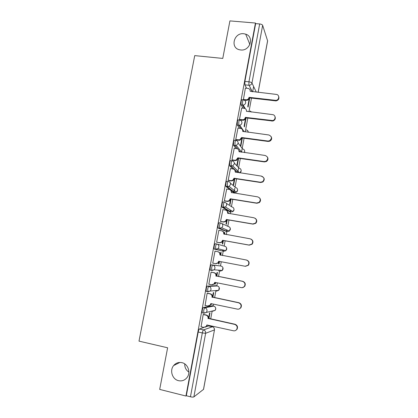 <?xml version="1.0" encoding="UTF-8"?>
<svg xmlns="http://www.w3.org/2000/svg" width="418" height="418" viewBox="0 0 418 418"><rect width="100%" height="100%" fill="white"/><g stroke="black" fill="none" stroke-linecap="round" stroke-linejoin="round"><path stroke-width="0.63" d="M181.914 362.657C187.943 363.832 191.016 372.433 187.128 377.433C184.876 380.291 182.013 381.373 178.528 380.673C172.31 379.398 169.442 370.416 173.642 365.562C175.868 362.976 178.627 362.009 181.914 362.657M243.731 33.727L245.695 34.151C254.578 36.784 249.995 51.299 240.679 49.967L239.566 49.784C229.91 47.908 233.955 32.437 243.731 33.727M212.381 305.777L203.42 307.47C202.981 307.716 202.589 308.677 202.234 310.365L202.155 312.784L202.72 312.904M216.049 285.719L207.401 286.079C206.978 286.257 206.591 287.182 206.241 288.854L206.168 291.351L207.751 291.827M220.093 271.141L222.319 270.451L214.157 269.809L211.795 270.54L211.675 267.766C212.02 266.109 212.396 265.226 212.804 265.101L221.038 266.041L211.362 264.824C210.949 264.944 210.567 265.832 210.223 267.483L210.155 270.059L211.759 270.535M216.707 243.976L215.291 243.715C214.894 243.772 214.523 244.624 214.178 246.254L214.11 248.919L215.73 249.384L215.625 246.521C215.97 244.885 216.341 244.039 216.733 243.976C218.295 244.431 219.006 245.491 218.86 247.158L217.982 248.731L215.73 249.384L223.761 251.291L225.882 250.685L226.702 249.212C226.838 247.644 226.169 246.646 224.696 246.223L217.208 244.112M220.563 222.982L219.194 222.742C218.807 222.742 218.447 223.552 218.107 225.171L218.044 227.92L219.638 228.359L219.554 225.422C219.894 223.802 220.255 222.993 220.636 222.993C222.198 223.426 222.904 224.476 222.763 226.133L221.759 227.805L219.638 228.359L227.402 231.567L229.398 231.049L230.339 229.477C230.47 227.92 229.801 226.937 228.332 226.525L221.843 223.546M224.393 202.124L223.076 201.91C222.7 201.852 222.345 202.62 222.01 204.219L221.953 207.062L223.52 207.48L223.452 204.459C223.792 202.855 224.142 202.087 224.513 202.145C226.07 202.563 226.781 203.597 226.64 205.238L225.49 207.025L223.52 207.48L231.023 211.963L232.873 211.539L233.955 209.862C234.085 208.321 233.416 207.349 231.948 206.952L226.248 203.268M228.202 181.407L226.927 181.213C226.566 181.093 226.222 181.825 225.887 183.413L225.835 186.344L227.382 186.731L227.329 183.633C227.664 182.049 228.009 181.313 228.364 181.433C229.921 181.835 230.631 182.854 230.49 184.484L229.153 186.386L227.382 186.731L234.623 192.479L236.29 192.155L237.544 190.373C237.675 188.842 237.006 187.881 235.538 187.499L230.402 183.157M231.985 160.826L230.757 160.648C230.407 160.47 230.067 161.17 229.738 162.738L229.691 165.768L231.211 166.118L231.18 162.947C231.509 161.379 231.849 160.679 232.194 160.857C233.746 161.244 234.456 162.247 234.315 163.866L232.758 165.883L231.211 166.118L237.643 172.561M235.747 140.38L234.561 140.218C234.226 139.988 233.892 140.647 233.563 142.198L233.521 145.328L235.02 145.642L235 142.392C235.329 140.84 235.658 140.182 235.992 140.411C237.544 140.782 238.255 141.775 238.119 143.384L236.295 145.506L235.02 145.642L237.701 148.918M239.483 120.065L238.344 119.924C238.014 119.632 237.69 120.253 237.367 121.79L237.325 125.024L238.803 125.301L238.803 121.972C239.127 120.436 239.451 119.814 239.77 120.102C241.322 120.457 242.027 121.434 241.891 123.033C241.62 124.177 240.909 124.919 239.765 125.248L238.803 125.301L241.019 128.525M243.198 99.886L242.095 99.756C241.782 99.411 241.463 99.996 241.144 101.517L241.108 104.855L242.565 105.085L242.576 101.689C242.9 100.168 243.213 99.578 243.527 99.923C245.068 100.263 245.779 101.224 245.643 102.812C245.319 104.098 244.493 104.855 243.171 105.09L242.565 105.085L244.499 108.382M188.873 372.093C186.031 370.17 184.657 367.443 184.751 363.916M209.366 326.118L209.475 325.538M210.677 319.012L212.145 311.091M213.096 305.929L213.431 304.132M214.612 297.72L215.855 291.001M216.801 285.87L217.36 282.866M218.525 276.564L219.544 271.031M220.485 265.932L221.263 261.741M222.407 255.539L223.212 251.192M223.217 251.161L223.416 250.074M224.158 246.071L225.13 240.81M226.274 234.592L226.854 231.467M226.875 231.347L227.11 230.078M227.81 226.29L228.97 220.025M230.119 213.786L230.475 211.869M230.517 211.654L230.773 210.254M231.441 206.628L232.784 199.376M233.939 193.111L234.075 192.39M234.127 192.087L234.859 188.131M235.052 187.086L236.572 178.862M237.732 172.571L238.526 168.287M238.641 167.67L240.34 158.479M241.505 152.168L242.168 148.562M242.205 148.369L244.081 138.227M245.251 131.895L247.796 118.111M248.971 111.747L251.49 98.115M252.671 91.735L253.632 86.521M214.486 329.886L203.556 389.341L193.868 396.896C193.262 397.194 192.128 397.157 190.462 396.786L186.323 395.747L198.195 332.023C198.555 330.319 198.958 329.311 199.407 329.008L204.156 327.414M206.293 326.698L208.556 325.935L212.543 326.813M159.692 389.409L185.942 396.024L255.45 23.032L229.916 20.9L222.768 58.426L194.731 55.615L139.001 341.13L167.623 347.781L159.692 389.409M186.323 395.747L185.942 396.024M246.62 88.25L244.875 84.844L248.898 85.288L248.935 81.818L259.677 23.951C261.276 24.155 262.269 24.615 262.65 25.331L267.619 40.896L258.157 92.357M259.677 23.951L255.654 23.617L255.45 23.032M245.392 88.114L243.375 99.797M241.693 108.043L239.477 119.485L239.854 119.935M237.973 128.096L235.731 139.622L236.123 140.009M234.232 148.285L231.964 159.885L232.366 160.209M230.47 168.6L228.171 180.278L228.583 180.539M234.43 178.538L233.296 184.657L233.662 184.97L234.843 178.601M226.692 189.051L224.351 200.807L224.779 201.001M230.637 199.031L229.665 204.297L230.041 204.548L231.049 199.099M228.385 213.493L228.505 212.866L228.087 212.793M228.505 212.866L228.118 212.642L227.972 213.426M222.919 209.643L220.505 221.467L220.95 221.597M226.817 219.659L226.002 224.058L226.399 224.241L227.23 219.727M224.539 234.289L224.847 232.612L224.435 232.539M224.847 232.612L224.45 232.455L224.126 234.216M219.215 230.386L218.87 230.25L216.639 242.262L217.094 242.325M222.977 240.423L222.324 243.94L222.731 244.06L223.39 240.496M220.667 255.215L221.174 252.482L220.756 252.404L220.249 255.137M221.174 252.482L220.761 252.388M215.432 251.255L214.988 251.119L212.741 263.199L213.201 263.256L212.746 263.168M215.442 251.202L214.993 251.103M219.105 261.334L218.619 263.951L219.042 264.004L218.624 263.925M216.78 276.22L217.475 272.479L217.046 272.452L216.362 276.141M211.539 272.196L211.085 272.097L208.822 284.266L209.157 284.256M215.197 282.437L214.894 284.083L215.327 284.073L214.909 283.989M212.866 297.36L213.75 292.6L213.311 292.642L212.454 297.271M207.621 293.258L207.156 293.227L205.092 305.438M211.268 303.682L211.142 304.346L211.592 304.267L211.174 304.179M208.932 318.636L210.003 312.847L209.549 312.957L208.514 318.547M203.681 314.456L203.2 314.493L201.068 326.777M223.761 251.291L214.282 249.118M226.096 231.337L218.196 228.108M229.759 211.748L222.083 207.239M233.396 192.285L230.903 190.404M229.952 189.657L225.945 186.506M236.29 172.357L235.569 171.646M232.852 168.956L229.78 165.909M236.16 148.552L233.589 145.443M239.592 128.305L237.377 125.113M243.093 108.21L241.139 104.913M211.592 304.267L211.68 303.771M215.327 284.073L215.615 282.521M219.042 264.004L219.518 261.412M237.262 165.518L238.61 158.234M240.841 146.185L242.356 137.997M244.415 126.868L246.077 117.892M248.067 107.128L249.771 97.916M249.363 97.869L247.754 106.569M218.734 270.874L219.241 270.211M222.538 250.999L223.066 249.99M226.347 231.128L226.817 229.952M230.072 211.393L230.511 210.097M233.751 191.789L234.158 190.43M237.398 172.31L237.758 170.967M241.233 152.131L241.317 151.718M255.654 23.617L244.896 81.374L244.875 84.844M245.664 117.845L244.086 126.372M241.944 137.945L240.502 145.746M238.197 158.176L236.912 165.141M243.203 99.458L246.421 99.787C247.79 99.604 248.653 98.847 248.997 97.519L249.28 98.058C248.935 99.379 248.078 100.132 246.709 100.32L243.48 99.986M278.717 96.527C279.349 98.82 278.451 100.278 276.016 100.9L249.316 97.864M249.034 97.326L275.807 100.367C279.391 100.216 279.799 94.646 276.251 94.405L250.157 91.255C250.288 89.687 249.583 88.741 248.052 88.412L245.319 88.104M239.483 119.454L243.067 119.773C244.258 119.47 245 118.733 245.288 117.552L245.58 118.028C245.298 119.208 244.556 119.945 243.37 120.243L239.765 119.924M275.007 116.596C275.755 118.675 275.044 120.154 272.886 121.027L245.617 117.834M245.324 117.359L272.667 120.551C275.922 119.903 275.849 114.872 272.588 114.631L246.453 111.245C246.589 109.668 245.883 108.706 244.347 108.361L241.609 108.032M235.742 139.586L239.655 139.847L241.588 137.517L241.897 137.935L239.969 140.265L236.024 139.993M271.245 136.764C272.108 138.677 271.575 140.166 269.657 141.232L268.048 141.441L241.897 137.935M241.588 137.517L267.818 141.023L269.432 140.814C272.222 138.489 272.045 136.55 268.91 134.993L242.727 131.362C242.863 129.773 242.158 128.801 240.622 128.441L237.879 128.086M231.969 159.843L234.717 160.24L236.175 160.037L237.832 157.805L238.15 158.166L236.499 160.392L235.047 160.596L232.251 160.188M238.61 149.738L239.315 151.859M267.416 157.022C268.413 158.803 268.053 160.308 266.329 161.541L264.348 161.912L238.15 158.166M237.832 157.805L264.103 161.557L266.088 161.186C268.497 158.777 268.204 156.881 265.2 155.486L238.981 151.614C239.117 150.01 238.412 149.022 236.87 148.651L234.122 148.27M228.176 180.231L230.929 180.654L232.633 180.341L234.054 178.225L234.383 178.528L232.967 180.639L231.269 180.947L228.447 180.519M234.665 169.87L235.543 172.247M261.72 176.427C264.594 177.697 264.986 179.547 262.891 181.987L260.623 182.514L234.383 178.528M234.054 178.225L260.367 182.222L262.645 181.689C264.74 179.244 264.348 177.384 261.469 176.114L235.209 171.997C235.344 170.382 234.639 169.379 233.092 168.987L230.344 168.585M224.361 200.755L227.115 201.199L229.017 200.781L230.245 198.78L230.59 199.025L229.367 201.016L227.47 201.434L224.602 200.969M230.642 190.117L231.75 192.766M259.474 197.813C260.9 199.402 260.869 200.985 259.369 202.573L256.871 203.258L230.59 199.025M230.245 198.78L256.6 203.028L259.113 202.338C260.952 199.877 260.487 198.059 257.713 196.878L231.41 192.51C231.546 190.885 230.84 189.866 229.294 189.464L226.54 189.03M220.516 221.409L223.28 221.885L225.349 221.357L226.415 219.471L226.77 219.649L225.704 221.535L223.64 222.057L220.678 221.55M226.525 210.5C227.627 211.116 228.097 212.072 227.935 213.358L227.925 213.415M255.299 218.374C257.054 219.837 257.216 221.483 255.774 223.311L253.094 224.137L226.77 219.649M226.415 219.471L252.817 223.964L255.502 223.139C257.143 220.683 256.621 218.896 253.935 217.778L227.585 213.154C227.726 211.518 227.021 210.489 225.469 210.066L222.71 209.606M216.649 242.2L219.413 242.701L221.624 242.079L222.559 240.293L222.893 240.611L221.995 242.194L219.79 242.811L216.639 242.241M222.313 231.034C223.661 231.582 224.257 232.596 224.1 234.075L224.079 234.205M250.967 239.091C253.13 240.371 253.512 242.074 252.122 244.206L249.295 245.152L222.93 240.413M222.559 240.293L249.003 245.047L251.835 244.096C253.308 241.646 252.738 239.885 250.126 238.814L223.734 233.939C223.876 232.288 223.175 231.248 221.624 230.809L218.86 230.323M212.757 263.126L215.526 263.654L217.846 262.948L218.677 261.255L245.162 266.266L248.114 265.205C249.447 262.765 248.841 261.031 246.296 259.996L219.863 254.86C220.004 253.198 219.298 252.138 217.747 251.683L214.977 251.171M219.058 261.328L218.233 263L215.918 263.706M217.935 251.725L218.128 251.772C219.68 252.221 220.385 253.277 220.239 254.933L220.202 255.132M246.599 260.053C249.133 261.088 249.739 262.823 248.407 265.252L245.47 266.308M208.838 284.193L211.612 284.747L214.032 283.958L214.774 282.354L241.301 287.626C242.524 287.824 243.542 287.438 244.342 286.476C245.565 284.047 244.932 282.328 242.44 281.314L215.965 275.917C216.106 274.239 215.401 273.168 213.849 272.698L214.246 272.719C215.792 273.189 216.498 274.26 216.352 275.927L242.754 281.309C245.235 282.322 245.868 284.036 244.65 286.455L242.278 287.662M215.15 282.427L214.424 283.947L212.407 284.783M211.085 272.108L214.246 272.719M211.074 272.16L213.849 272.698M215.928 276.12L216.315 276.131M204.893 305.396L207.673 305.981L210.17 305.119L210.839 303.593L237.408 309.132C238.688 309.341 239.728 308.933 240.533 307.899C241.656 305.48 241.003 303.776 238.558 302.778L212.041 297.109C212.187 295.427 211.482 294.34 209.92 293.849L210.332 293.807C211.884 294.298 212.59 295.38 212.443 297.062L238.887 302.705C241.322 303.703 241.975 305.401 240.852 307.815L238.997 309.043M211.221 303.672L210.578 305.046L208.88 305.945M207.37 293.206L210.332 293.807M207.145 293.284L209.92 293.849M211.999 297.318L212.407 297.266M200.922 326.745L203.702 327.357L206.273 326.432L206.879 324.974L233.495 330.784C234.817 331.009 235.883 330.57 236.682 329.478C237.727 327.069 237.053 325.371 234.65 324.384L208.086 318.448C208.237 316.75 207.532 315.647 205.969 315.146L206.393 315.036C207.95 315.543 208.65 316.64 208.504 318.333L234.989 324.248C237.387 325.23 238.061 326.923 237.016 329.327L235.569 330.497M203.509 314.42L206.393 315.036M207.26 325.058L206.696 326.291L205.275 327.2M203.19 314.55L205.969 315.146M208.049 318.657L208.467 318.537M212.083 311.081L212.694 311.211L215.077 310.386L206.377 312.408L203.843 313.286L203.691 310.673C204.041 308.986 204.439 308.019 204.867 307.773L213.75 306.07M203.42 307.47L204.867 307.773C206.44 308.28 207.15 309.383 206.999 311.091L206.377 312.408L203.608 313.092L202.155 312.784M216.874 290.5L216.409 291.111L218.719 290.353L210.291 291.032L207.83 291.842L207.694 289.146C208.044 287.48 208.43 286.549 208.848 286.367L217.412 285.99M207.401 286.079L208.848 286.367C210.416 286.852 211.127 287.945 210.98 289.637L210.291 291.032L207.621 291.644L206.168 291.351M211.362 264.824L212.804 265.101C214.371 265.571 215.082 266.647 214.936 268.33L214.157 269.809L211.602 270.341L210.155 270.059M199.407 329.008L203.509 329.912L212.412 326.782C213.891 327.268 214.565 328.318 214.424 329.927L205.646 333.277L193.868 396.896M203.477 389.477L214.491 329.859L214.073 327.994M252.044 91.662L249.128 85.303L252.273 91.688M262.65 25.331L251.976 83.004L256.291 92.143M258.105 92.352L267.609 40.656M212.287 305.762L213.65 306.044C215.129 306.514 215.798 307.549 215.657 309.148L215.077 310.386C215.84 309.492 215.954 308.51 215.422 307.439M215.991 285.708L217.355 285.98C218.828 286.435 219.497 287.459 219.361 289.047L218.719 290.353L219.215 287.547M226.044 231.326L227.455 231.572M229.67 211.733L231.117 211.973M233.27 192.264L234.754 192.494M234.352 163.135L239.112 168.167C240.575 168.532 241.238 169.478 241.113 171.004L239.707 172.869M240.214 151.985L238.918 150.407M238.145 143.17L242.659 148.949C244.117 149.304 244.786 150.234 244.661 151.75L244.358 152.565M243.14 131.618L242.769 131.069M251.458 112.05L250.236 110.995M213.013 310.861L212.694 311.211M248.224 132.281C248.198 131.033 247.587 130.238 246.395 129.888M222.956 267.745L222.319 270.451L223.045 269.067C223.181 267.489 222.512 266.48 221.038 266.041M244.896 81.374L248.935 81.818C250.544 82.048 251.558 82.44 251.976 83.004C251.579 84.446 250.633 85.209 249.128 85.303L244.864 84.823M198.195 332.023L202.317 332.937C202.673 331.228 203.07 330.22 203.509 329.912C205.081 330.434 205.797 331.552 205.646 333.277L202.317 332.937L190.462 396.786M248.997 97.519L249.28 98.058M245.941 99.777L246.233 100.31M275.175 100.357L275.384 100.89M245.288 117.552L245.58 118.028M242.226 119.799L242.529 120.274M271.507 120.624L271.726 121.1M241.557 137.71L241.86 138.133M238.485 139.952L238.798 140.37M267.818 141.023L268.048 141.441M237.795 157.999L238.114 158.365M234.717 160.24L235.047 160.596M264.103 161.557L264.348 161.912M234.017 178.423L234.346 178.726M230.929 180.654L231.269 180.947M260.367 182.222L260.623 182.514M230.208 198.978L230.553 199.219M227.115 201.199L227.47 201.434M231.41 192.51L231.739 192.766M256.6 203.028L256.871 203.258M226.378 219.669L226.734 219.847M223.28 221.885L223.64 222.057M227.585 213.154L227.935 213.358M252.817 223.964L253.094 224.137M222.522 240.496L222.893 240.611M219.413 242.701L219.79 242.811M223.734 233.939L224.1 234.075M249.003 245.047L249.295 245.152M218.64 261.459L219.022 261.511M219.863 254.86L220.239 254.933M214.732 282.558L215.129 282.552M215.965 275.917L216.352 275.927M242.44 281.314L242.754 281.309M210.803 303.797L211.21 303.724M212.041 297.109L212.443 297.062M238.558 302.778L238.887 302.705M206.842 325.178L207.234 325.052M208.086 318.448L208.504 318.333M234.65 324.384L234.989 324.248M245.695 34.151L249.886 44.517M241.108 104.855L243.171 105.09L245.241 108.643M251.375 112.04L250.293 111.094M246.902 111.496L246.5 110.807M237.325 125.024L239.765 125.248L244.19 131.754M233.521 145.328L236.295 145.506L241.698 152.194M229.691 165.768L232.758 165.883L239.613 172.853M225.835 186.344L229.153 186.386L236.29 192.155C237.335 191.559 237.753 190.681 237.555 189.511M221.953 207.062L225.49 207.025L232.873 211.539C233.824 210.902 234.179 210.024 233.949 208.916M218.044 227.92L219.487 228.171L221.759 227.805L229.398 231.049L230.318 228.421M214.11 248.919L215.557 249.185L217.982 248.731L225.882 250.685L226.655 248.036M248.25 132.287C248.156 131.153 247.56 130.385 246.453 129.977M244.446 152.58L244.687 151.029M239.713 172.869C240.831 172.315 241.306 171.427 241.134 170.215M173.642 365.562L179.918 362.432M246.421 99.787L246.709 100.32M275.807 100.367L276.016 100.9M243.067 119.773L243.37 120.243M272.667 120.551L272.886 121.027M239.655 139.847L239.969 140.265M269.432 140.814L269.657 141.232M236.175 160.037L236.499 160.392M266.088 161.186L266.329 161.541M232.633 180.341L232.967 180.639M262.645 181.689L262.891 181.987M229.017 200.781L229.367 201.016M225.349 221.357L225.704 221.535M255.502 223.139L255.774 223.311M221.624 242.079L221.995 242.194M251.835 244.096L252.122 244.206M217.846 262.948L218.233 263M248.114 265.205L248.407 265.252M214.032 283.958L214.424 283.947M244.342 286.476L244.65 286.455M210.17 305.119L210.578 305.046M240.533 307.899L240.852 307.815M206.273 326.432L206.696 326.291M236.682 329.478L237.016 329.327"/></g></svg>
